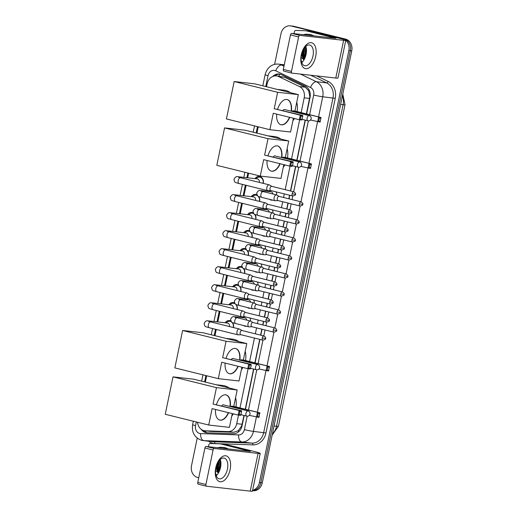 <?xml version="1.0" encoding="UTF-8"?>
<svg xmlns="http://www.w3.org/2000/svg" width="517" height="517" viewBox="0 0 517 517"><rect width="100%" height="100%" fill="white"/><g stroke="black" fill="none" stroke-linecap="round" stroke-linejoin="round"><path stroke-width="0.78" d="M249.989 318.142A4.989 4.188 -83.6 0 0 249.898 317.987A5.325 4.466 96.4 0 1 250.603 321.128A2.992 1.622 103.9 0 0 250.357 321.025A2.992 1.622 103.9 0 0 250.241 321.005A2.992 1.622 103.9 0 0 248.018 323.745A2.992 1.622 103.9 0 0 248.916 326.834A2.992 1.622 103.9 0 0 249.032 326.86A2.992 1.622 103.9 0 0 249.181 326.86A2.992 1.622 103.9 0 0 249.33 326.841M246.628 326.272A5.325 4.466 96.4 0 1 245.543 326.305A5.325 4.466 96.4 0 1 245.058 326.221A5.325 4.466 96.4 0 1 243.617 325.523M253.647 299.976A5.325 4.466 96.4 0 1 254.338 303.104A2.992 1.622 103.9 0 0 254.086 303.001A2.992 1.622 103.9 0 0 253.976 302.981A2.992 1.622 103.9 0 0 251.747 305.728A2.992 1.622 103.9 0 0 252.651 308.817A2.992 1.622 103.9 0 0 252.761 308.836A2.992 1.622 103.9 0 0 252.91 308.843A2.992 1.622 103.9 0 0 253.059 308.823M250.364 308.248A5.325 4.466 96.4 0 1 249.272 308.287A5.325 4.466 96.4 0 1 248.787 308.203A5.325 4.466 96.4 0 1 247.352 307.505M257.453 282.101A4.989 4.188 -83.6 0 0 257.363 281.952A5.325 4.466 96.4 0 1 258.067 285.087A2.992 1.622 103.9 0 0 257.821 284.983A2.992 1.622 103.9 0 0 257.705 284.964A2.992 1.622 103.9 0 0 255.482 287.71A2.992 1.622 103.9 0 0 256.38 290.8A2.992 1.622 103.9 0 0 256.497 290.819A2.992 1.622 103.9 0 0 256.645 290.825A2.992 1.622 103.9 0 0 256.794 290.806M254.093 290.231A5.325 4.466 96.4 0 1 253.007 290.27A5.325 4.466 96.4 0 1 252.522 290.179A5.325 4.466 96.4 0 1 251.081 289.488M261.111 263.935A5.325 4.466 96.4 0 1 261.796 267.069A2.992 1.622 103.9 0 0 261.55 266.966A2.992 1.622 103.9 0 0 261.44 266.946A2.992 1.622 103.9 0 0 259.211 269.687A2.992 1.622 103.9 0 0 260.109 272.776A2.992 1.622 103.9 0 0 260.225 272.802A2.992 1.622 103.9 0 0 260.374 272.802A2.992 1.622 103.9 0 0 260.523 272.782M257.821 272.213A5.325 4.466 96.4 0 1 256.736 272.246A5.325 4.466 96.4 0 1 256.251 272.162A5.325 4.466 96.4 0 1 254.816 271.464M264.84 245.918A5.325 4.466 96.4 0 1 265.531 249.045M261.557 254.19A5.325 4.466 96.4 0 1 260.465 254.228A5.325 4.466 96.4 0 1 259.986 254.144A5.325 4.466 96.4 0 1 258.545 253.446M268.575 227.894A5.325 4.466 96.4 0 1 269.26 231.028A2.992 1.622 103.9 0 0 269.014 230.925A2.992 1.622 103.9 0 0 268.898 230.905A2.992 1.622 103.9 0 0 266.675 233.652A2.992 1.622 103.9 0 0 267.573 236.741A2.992 1.622 103.9 0 0 267.69 236.76A2.992 1.622 103.9 0 0 267.838 236.767A2.992 1.622 103.9 0 0 267.987 236.747M265.286 236.172A5.325 4.466 96.4 0 1 264.2 236.211A5.325 4.466 96.4 0 1 263.715 236.12A5.325 4.466 96.4 0 1 262.274 235.429M272.381 210.025A4.989 4.188 -83.6 0 0 272.291 209.87A5.325 4.466 96.4 0 1 272.995 213.01M269.021 218.155A5.325 4.466 96.4 0 1 267.929 218.187A5.325 4.466 96.4 0 1 267.444 218.103A5.325 4.466 96.4 0 1 266.009 217.405M276.033 191.859A5.325 4.466 96.4 0 1 276.724 194.987A2.992 1.622 103.9 0 0 276.479 194.883A2.992 1.622 103.9 0 0 276.362 194.864A2.992 1.622 103.9 0 0 274.139 197.61A2.992 1.622 103.9 0 0 275.038 200.699A2.992 1.622 103.9 0 0 275.154 200.719A2.992 1.622 103.9 0 0 275.303 200.725A2.992 1.622 103.9 0 0 275.451 200.706M272.75 200.131A5.325 4.466 96.4 0 1 271.664 200.169A5.325 4.466 96.4 0 1 271.179 200.085A5.325 4.466 96.4 0 1 269.738 199.388M225.173 322.782A5.661 4.75 96.4 0 1 229.477 320.579A5.661 4.75 96.4 0 1 229.987 320.669A5.661 4.75 96.4 0 1 230.795 320.96M232.676 322.673A5.661 4.75 96.4 0 1 233.425 327.539M228.902 304.759A5.661 4.75 96.4 0 1 233.206 302.561A5.661 4.75 96.4 0 1 233.723 302.652A5.661 4.75 96.4 0 1 234.524 302.943M236.405 304.655A5.661 4.75 96.4 0 1 237.154 309.521M232.637 286.741A5.661 4.75 96.4 0 1 236.941 284.537A5.661 4.75 96.4 0 1 237.452 284.628A5.661 4.75 96.4 0 1 238.259 284.925M240.14 286.631A5.661 4.75 96.4 0 1 240.89 291.498M236.366 268.724A5.661 4.75 96.4 0 1 240.67 266.52A5.661 4.75 96.4 0 1 241.187 266.61A5.661 4.75 96.4 0 1 241.988 266.901M243.869 268.614A5.661 4.75 96.4 0 1 244.619 273.48M240.095 250.7A5.661 4.75 96.4 0 1 244.405 248.496A5.661 4.75 96.4 0 1 244.916 248.593A5.661 4.75 96.4 0 1 245.717 248.884M247.598 250.59A5.661 4.75 96.4 0 1 248.347 255.463M243.83 232.682A5.661 4.75 96.4 0 1 248.134 230.479A5.661 4.75 96.4 0 1 248.651 230.569A5.661 4.75 96.4 0 1 249.452 230.866M251.333 232.572A5.661 4.75 96.4 0 1 252.083 237.439M247.559 214.665A5.661 4.75 96.4 0 1 251.863 212.461A5.661 4.75 96.4 0 1 252.38 212.552A5.661 4.75 96.4 0 1 253.181 212.842M255.062 214.555A5.661 4.75 96.4 0 1 255.812 219.421M251.294 196.641A5.661 4.75 96.4 0 1 255.598 194.437A5.661 4.75 96.4 0 1 256.109 194.534A5.661 4.75 96.4 0 1 256.917 194.825M258.797 196.531A5.661 4.75 96.4 0 1 259.547 201.404M255.023 178.623A5.661 4.75 96.4 0 1 259.327 176.42A5.661 4.75 96.4 0 1 259.844 176.51A5.661 4.75 96.4 0 1 263.276 183.38M306.419 113.889L309.838 96.789L308.733 90.837L305.314 87.205L284.537 77.233L276.395 75.915A9.985 8.375 -83.6 0 0 267.134 83.819L266.526 86.74M301.146 112.583L304.203 97.823A9.985 8.375 -83.6 0 0 299.459 86.546L278.689 76.574A9.985 8.375 -83.6 0 0 277.299 76.077A9.985 8.375 -83.6 0 0 276.395 75.915M197.552 422.273A9.985 8.375 -83.6 0 0 204.79 430.764L211.182 431.462L233.858 432.257L238.356 430.661L241.691 425.846L243.966 415.448M245.258 409.231L253.576 369.067M254.862 362.844L259.721 339.365M260.6 335.126L261.835 329.18M262.714 324.941L263.457 321.348M264.336 317.108L265.564 311.163M266.442 306.924L267.186 303.33M268.065 299.091L269.299 293.139M270.178 288.9L270.921 285.306M271.8 281.067L273.028 275.122M273.907 270.882L274.65 267.289M275.529 263.05L276.763 257.104M277.635 252.865L278.385 249.272M279.258 245.032L280.492 239.08M281.371 234.841L282.114 231.248M282.993 227.008L284.221 221.063M285.1 216.823L285.843 213.23M286.722 208.991L287.956 203.039M288.835 198.806L289.578 195.213M290.457 190.973L295.524 166.487M296.816 160.27L305.133 120.106M204.79 430.764A9.985 8.375 -83.6 0 0 205.327 430.81L228.003 431.598A9.985 8.375 -83.6 0 0 236.728 423.656L238.499 415.106M239.985 407.926L248.102 368.718M249.588 361.538L254.454 338.06M255.333 333.82L256.561 327.875M257.44 323.636L258.183 320.042M259.062 315.803L260.297 309.857M261.175 305.618L261.919 302.025M262.798 297.786L264.025 291.834M264.904 287.594L265.648 284.001M266.526 279.762L267.761 273.816M268.633 269.577L269.383 265.984M270.255 261.744L271.49 255.799M272.369 251.559L273.112 247.966M273.991 243.727L275.218 237.775M276.097 233.535L276.841 229.942M277.719 225.703L278.954 219.757M279.833 215.518L280.576 211.925M281.455 207.685L282.683 201.74M283.562 197.5L284.305 193.907M285.184 189.668L290.056 166.144M291.543 158.965L299.66 119.763M258.229 126.814L256.923 133.127M248.625 173.195L247.669 177.796M246.118 185.306L243.94 195.814M242.383 203.323L240.211 213.838M238.654 221.341L236.476 231.855M234.925 239.365L232.747 249.873M231.189 257.382L229.012 267.896M227.461 275.399L225.283 285.914M223.725 293.423L221.547 303.931M219.996 311.441L217.819 321.955M216.261 329.458L214.969 335.701M206.671 375.769L205.365 382.082M268.924 191.49A5.325 4.466 96.4 0 1 269.745 190.599M265.189 209.508A5.325 4.466 96.4 0 1 266.009 208.622M261.46 227.532A5.325 4.466 96.4 0 1 262.281 226.64M257.724 245.549A5.325 4.466 96.4 0 1 258.552 244.657M253.996 263.567A5.325 4.466 96.4 0 1 254.816 262.681M250.267 281.591A5.325 4.466 96.4 0 1 251.088 280.699M246.531 299.608A5.325 4.466 96.4 0 1 247.352 298.716M242.803 317.625A5.325 4.466 96.4 0 1 243.623 316.74M345.77 40.371A9.985 8.375 96.4 0 1 348.859 50.569L259.405 482.516L260.846 482.678A9.985 8.375 96.4 0 1 252.529 490.627A9.985 8.375 96.4 0 0 260.846 482.678L350.3 50.731L260.846 482.678L262.287 482.839A9.985 8.375 96.4 0 1 253.026 490.743L252.516 490.685M274.617 64.399L280.964 33.754A9.985 8.375 96.4 0 1 290.224 25.85A9.985 8.375 96.4 0 1 291.136 26.012L344.173 38.956A9.985 8.375 96.4 0 1 350.3 50.731A9.985 8.375 96.4 0 0 344.173 38.956L292.577 26.173L345.614 39.118A9.985 8.375 96.4 0 1 351.741 50.892L262.287 482.839M290.224 25.85L291.666 26.012A9.985 8.375 96.4 0 1 292.577 26.173A9.985 8.375 96.4 0 0 291.666 26.012L293.107 26.173A9.985 8.375 96.4 0 1 294.018 26.335L345.614 39.118M306.633 113.94L310.058 97.403A9.985 8.375 -83.6 0 0 305.314 86.126L281.422 74.661A9.985 8.375 -83.6 0 0 280.04 74.164A9.985 8.375 -83.6 0 0 279.135 74.002A9.985 8.375 -83.6 0 0 272.672 76.49M274.941 75.902A9.985 8.375 96.4 0 1 279.852 74.118M218.42 472.997A13.313 11.161 96.4 0 1 217.657 471.633A13.313 11.161 96.4 0 0 218.42 472.997M217.334 470.929A13.313 11.161 96.4 0 1 216.474 468.008A13.313 11.161 96.4 0 0 217.334 470.929M303.964 59.914A13.313 11.161 96.4 0 1 303.201 58.55A13.313 11.161 96.4 0 0 303.964 59.914L301.107 57.219M302.884 57.839A13.313 11.161 96.4 0 1 302.025 54.918A13.313 11.161 96.4 0 0 302.884 57.839M342.732 38.788A9.985 8.375 96.4 0 1 345.33 40.016M198.754 477.753L197.636 477.482A9.985 8.375 96.4 0 1 191.51 465.701L197.216 438.151M259.405 482.516A9.985 8.375 96.4 0 1 252.606 490.265M219.079 471.762A13.313 11.161 96.4 0 1 218.872 471.317M218.129 469.126A13.313 11.161 96.4 0 1 217.948 462.353M304.623 58.673A13.313 11.161 96.4 0 1 304.423 58.227M303.673 56.043A13.313 11.161 96.4 0 1 303.498 49.264M201.281 429.368A9.985 8.375 -83.6 0 0 206.716 432.761A9.985 8.375 -83.6 0 0 207.259 432.807L233.335 433.718A9.985 8.375 -83.6 0 0 242.059 425.775L244.186 415.5M245.472 409.283L253.789 369.119M255.075 362.902L259.941 339.417M260.82 335.184L262.048 329.232M262.927 324.993L263.67 321.4M264.549 317.16L265.783 311.215M266.656 306.975L267.405 303.382M268.278 299.143L269.512 293.191M270.391 288.951L271.134 285.358M272.013 281.125L273.247 275.173M274.12 270.934L274.863 267.341M275.742 263.101L276.976 257.156M277.855 252.916L278.598 249.323M279.477 245.084L280.705 239.132M281.584 234.892L282.327 231.299M283.206 227.06L284.44 221.114M285.319 216.875L286.063 213.282M286.941 209.042L288.169 203.097M289.048 198.858L289.791 195.264M290.67 191.025L295.743 166.545M297.029 160.328L305.347 120.164M207.453 432.813A9.985 8.375 96.4 0 1 203.491 430.493M301.269 54.873A13.313 7.206 -76.1 0 1 311.169 42.672A13.313 7.206 -76.1 0 1 315.68 56.489A13.313 7.206 -76.1 0 1 305.78 68.69A13.313 7.206 -76.1 0 1 301.269 54.873M312.979 56.017A10.65 5.765 103.9 0 0 309.78 45.037A10.65 5.765 103.9 0 0 301.456 54.724A10.65 5.765 103.9 0 0 304.662 65.704A10.65 5.765 103.9 0 0 312.979 56.017M305.786 46.375A10.65 5.765 -76.1 0 1 306.09 54.311A10.65 5.765 -76.1 0 1 301.754 62.66M294.018 33.65L294.412 31.744A1.661 1.396 -83.6 0 1 295.866 30.419L305.909 30.768A1.661 1.396 -83.6 0 1 306.148 30.807L336.005 38.31L291.698 33.392L299.847 35.408A1.661 0.898 103.9 0 0 298.606 36.933L290.457 34.917A1.661 0.898 -76.1 0 1 291.698 33.392M306.09 30.794L311.312 31.375A1.661 1.396 96.4 0 1 311.551 31.414L339.953 38.445A13.313 0.795 -168.3 0 1 345.783 40.332A13.313 0.795 -168.3 0 1 343.611 40.326L299.847 35.408M345.783 40.332L337.969 78.067A13.313 0.795 -168.3 0 1 335.798 78.054L292.034 73.136A1.661 0.898 103.9 0 1 291.969 73.13A1.661 0.898 103.9 0 1 291.465 71.411L298.606 36.933M291.905 73.11L283.885 71.12A1.661 0.898 -76.1 0 1 283.82 71.107A1.661 0.898 -76.1 0 1 283.322 69.394L290.457 34.917M303.35 54.369A14.974 12.557 96.4 0 1 303.272 51.635M303.317 50.97A14.974 12.557 96.4 0 1 303.569 49.141M303.317 34.697A16.641 13.953 96.4 0 1 307.97 34.29A16.641 13.953 96.4 0 1 309.483 34.561A16.641 13.953 96.4 0 1 312.423 35.718M307.97 34.29L309.412 34.452A16.641 13.953 96.4 0 1 310.924 34.723A16.641 13.953 96.4 0 1 313.864 35.88M301.967 52.773L304.823 58.247M301.682 53.755L304.733 58.447M304.978 47.183L303.918 53.942L305.295 57.09M303.796 48.772L303.466 53.891L305.166 57.439M306.303 48.352L305.941 54.976M306.167 47.642L305.269 54.091L305.76 55.662M302.587 61.827A11.645 9.765 96.4 0 1 301.333 61.18M305.935 46.789L304.823 54.77L305.437 56.689M302.891 50.42L303.027 54.569L304.345 57.846M301.392 55.041L304.177 59.545M306.025 47.079L305.049 54.796L305.534 56.405M303.246 49.716L303.246 54.595L304.817 58.24M301.489 54.569L304.242 59.429M277.319 89.415L284.079 90.171A18.302 15.348 96.4 0 1 285.739 90.469A18.302 15.348 96.4 0 1 290.412 92.659M296.739 102.295A18.302 15.348 96.4 0 1 297.068 111.575M294.483 118.522A18.302 15.348 96.4 0 1 292.919 120.765M289.753 117.353A12.977 7.025 -76.1 0 1 280.983 124.752A12.977 7.025 -76.1 0 1 276.679 114.115M273.273 113.268L299.349 119.724L300.287 115.175L274.217 108.719L277.623 92.291L234.169 81.531L226.42 118.936L269.874 129.696L273.273 113.268M300.383 119.253L302.077 119.44L301.76 119.996L299.349 119.724L300.383 119.253L301.056 116.002L300.287 115.175L302.703 115.446L274.217 108.719M277.623 109.236A12.977 7.025 -76.1 0 1 287.219 99.561A12.977 7.025 -76.1 0 1 291.414 111.226M269.874 129.696L290.586 132.022L293.436 118.264M277.623 92.291L298.328 94.617L294.929 111.045L292.519 110.774L292.37 111.465M298.328 94.617L254.881 83.857L234.169 81.531M301.056 116.002L302.749 116.189L302.703 115.446M302.077 119.44L302.749 116.189M294.929 111.045L320.999 117.501L320.055 122.057L310.504 120.015M292.519 110.774L320.999 117.501M320.378 121.495L318.685 121.308L317.645 121.786L318.588 117.23L319.357 118.057L318.685 121.308M321.051 118.244L319.357 118.057M308.003 120.81A2.663 1.441 -76.1 0 1 307.906 120.797A2.663 1.441 -76.1 0 1 307.104 118.05A2.663 1.441 -76.1 0 1 309.082 115.608A2.663 1.441 -76.1 0 1 309.185 115.627L284.473 109.507A2.663 1.441 103.9 0 0 284.369 109.488A2.663 1.441 103.9 0 0 282.909 110.541M289.481 117.288A12.977 7.025 -76.1 0 1 281.203 124.778A12.977 7.025 -76.1 0 1 280.847 124.72M287.084 99.529A12.977 7.025 -76.1 0 1 291.142 111.161M267.709 135.797L274.475 136.559A18.302 15.348 96.4 0 1 276.136 136.856A18.302 15.348 96.4 0 1 280.809 139.041M287.135 148.676A18.302 15.348 96.4 0 1 287.465 157.956M284.873 164.904A18.302 15.348 96.4 0 1 283.31 167.146M280.149 163.734A12.977 7.025 -76.1 0 1 271.38 171.14A12.977 7.025 -76.1 0 1 267.069 160.496M263.67 159.656L289.74 166.112L290.683 161.556L264.614 155.1L268.013 138.672L224.559 127.912L216.817 165.317L260.271 176.077L263.67 159.656M290.78 165.634L292.473 165.828L292.157 166.384L289.74 166.112L290.78 165.634L291.452 162.383L290.683 161.556L293.1 161.827L264.614 155.1M268.019 155.617A12.977 7.025 -76.1 0 1 277.616 145.943A12.977 7.025 -76.1 0 1 281.81 157.607M260.271 176.077L280.977 178.404L283.827 164.645M268.013 138.672L288.725 140.999L285.326 157.427L282.909 157.155L282.767 157.847M288.725 140.999L245.271 130.239L224.559 127.912M291.452 162.383L293.145 162.571L293.1 161.827M292.473 165.828L293.145 162.571M285.326 157.427L311.396 163.883L310.452 168.439L300.894 166.396M282.909 157.155L311.396 163.883M310.769 167.883L309.076 167.689L308.042 168.167L308.985 163.611L309.754 164.438L309.076 167.689M311.447 164.626L309.754 164.438M298.399 167.198A2.663 1.441 -76.1 0 1 298.296 167.178A2.663 1.441 -76.1 0 1 297.501 164.432A2.663 1.441 -76.1 0 1 299.479 161.989A2.663 1.441 -76.1 0 1 299.582 162.008L274.863 155.888A2.663 1.441 103.9 0 0 274.766 155.869A2.663 1.441 103.9 0 0 273.306 156.929M279.878 163.669A12.977 7.025 -76.1 0 1 271.599 171.159A12.977 7.025 -76.1 0 1 271.244 171.101M277.48 145.91A12.977 7.025 -76.1 0 1 281.539 157.543M225.761 338.37L232.521 339.133A18.302 15.348 96.4 0 1 234.182 339.43A18.302 15.348 96.4 0 1 238.854 341.614M245.187 351.25A18.302 15.348 96.4 0 1 245.51 360.53M242.925 367.477A18.302 15.348 96.4 0 1 241.361 369.72M238.201 366.307A12.977 7.025 -76.1 0 1 229.425 373.713A12.977 7.025 -76.1 0 1 225.121 363.07M221.715 362.23L247.792 368.686L248.735 364.13L222.659 357.674L226.065 341.246L182.611 330.486L174.862 367.891L218.316 378.651L221.715 362.23M248.826 368.207L250.519 368.401L250.202 368.957L247.792 368.686L248.826 368.207L249.504 364.957L248.735 364.13L251.146 364.401L222.659 357.674M226.065 358.191A12.977 7.025 -76.1 0 1 235.668 348.516A12.977 7.025 -76.1 0 1 239.862 360.181M218.316 378.651L239.028 380.984L241.878 367.219M226.065 341.246L246.777 343.572L243.371 360L240.961 359.729L240.819 360.42M246.777 343.572L203.323 332.812L182.611 330.486M249.504 364.957L251.197 365.144L251.146 364.401M250.519 368.401L251.197 365.144M243.371 360L269.447 366.456L268.504 371.012L258.946 368.97M240.961 359.729L269.447 366.456M268.821 370.456L267.127 370.262L266.087 370.741L267.03 366.185L267.8 367.012L267.127 370.262M269.493 367.199L267.8 367.012M256.451 369.771A2.663 1.441 -76.1 0 1 256.348 369.752A2.663 1.441 -76.1 0 1 255.547 367.005A2.663 1.441 -76.1 0 1 257.524 364.563A2.663 1.441 -76.1 0 1 257.628 364.582L232.915 358.462A2.663 1.441 103.9 0 0 232.812 358.443A2.663 1.441 103.9 0 0 231.357 359.502M237.93 366.243A12.977 7.025 -76.1 0 1 229.645 373.733A12.977 7.025 -76.1 0 1 229.29 373.675M235.526 348.484A12.977 7.025 -76.1 0 1 239.591 360.116M216.151 384.751L222.917 385.514A18.302 15.348 96.4 0 1 224.578 385.811A18.302 15.348 96.4 0 1 229.251 387.996M235.578 397.631A18.302 15.348 96.4 0 1 235.907 406.911M233.316 413.865A18.302 15.348 96.4 0 1 231.752 416.107M228.592 412.695A12.977 7.025 -76.1 0 1 219.822 420.095A12.977 7.025 -76.1 0 1 215.518 409.451M212.112 408.611L238.182 415.067L239.125 410.511L213.056 404.055L216.455 387.634L173.008 376.867L165.259 414.279L208.713 425.039L212.112 408.611M239.222 414.589L240.916 414.783L240.599 415.338L238.182 415.067L239.222 414.589L239.894 411.338L239.125 410.511L241.542 410.782L213.056 404.055M216.461 404.572A12.977 7.025 -76.1 0 1 226.058 394.898A12.977 7.025 -76.1 0 1 230.252 406.569M208.713 425.039L229.425 427.365L232.275 413.6M216.455 387.634L237.167 389.96L233.768 406.381L231.351 406.11L231.209 406.801M237.167 389.96L193.713 379.2L173.008 376.867M239.894 411.338L241.588 411.532L241.542 410.782M240.916 414.783L241.588 411.532M233.768 406.381L259.838 412.837L258.894 417.393L249.343 415.351M231.351 406.11L259.838 412.837M259.211 416.838L257.524 416.65L256.484 417.122L257.427 412.572L258.196 413.393L257.524 416.65M259.889 413.587L258.196 413.393M246.842 416.153A2.663 1.441 -76.1 0 1 246.745 416.133A2.663 1.441 -76.1 0 1 245.943 413.387A2.663 1.441 -76.1 0 1 247.921 410.95A2.663 1.441 -76.1 0 1 248.024 410.963L223.312 404.843A2.663 1.441 103.9 0 0 223.208 404.83A2.663 1.441 103.9 0 0 221.748 405.884M228.32 412.624A12.977 7.025 -76.1 0 1 220.042 420.114A12.977 7.025 -76.1 0 1 219.686 420.056M225.923 394.872A12.977 7.025 -76.1 0 1 229.981 406.498M263.075 183.335A4.989 4.188 -83.6 0 0 260.07 177.208A4.989 4.188 -83.6 0 0 259.612 177.131A4.989 4.188 -83.6 0 0 256.212 178.565L256.057 178.74M259.347 182.411A2.992 2.514 -83.6 0 0 257.505 178.921A2.992 2.514 -83.6 0 0 257.227 178.869L238.356 176.749A2.992 2.514 -83.6 0 1 238.628 176.801A2.992 2.514 -83.6 0 1 239.836 177.57M271.8 186.353L269.441 184.95A2.992 1.622 103.9 0 0 269.195 184.847A2.992 1.622 103.9 0 0 269.079 184.827A2.992 1.622 103.9 0 0 266.856 187.574A2.992 1.622 103.9 0 0 267.754 190.663A2.992 1.622 103.9 0 0 267.871 190.683A2.992 1.622 103.9 0 0 268.019 190.689A2.992 1.622 103.9 0 0 268.168 190.67M271.884 186.404A2.165 1.17 103.9 0 0 271.709 186.327A2.165 1.17 103.9 0 0 271.632 186.314A2.165 1.17 103.9 0 0 270.023 188.298A2.165 1.17 103.9 0 0 270.669 190.527A2.165 1.17 103.9 0 0 270.753 190.54A4.989 4.188 -83.6 0 0 269.771 191.393L269.615 191.568M259.347 201.352A4.989 4.188 -83.6 0 0 256.335 195.232A4.989 4.188 -83.6 0 0 255.883 195.148A4.989 4.188 -83.6 0 0 252.477 196.583L252.328 196.757M255.618 200.428A2.992 2.514 -83.6 0 0 253.769 196.938A2.992 2.514 -83.6 0 0 253.498 196.893L234.621 194.767A2.992 2.514 -83.6 0 1 234.892 194.819A2.992 2.514 -83.6 0 1 236.107 195.594M268.071 204.37L265.706 202.968A2.992 1.622 103.9 0 0 265.46 202.871A2.992 1.622 103.9 0 0 265.35 202.845A2.992 1.622 103.9 0 0 263.121 205.592A2.992 1.622 103.9 0 0 264.025 208.681A2.992 1.622 103.9 0 0 264.135 208.7A2.992 1.622 103.9 0 0 264.284 208.706A2.992 1.622 103.9 0 0 264.439 208.687M268.155 204.422A2.165 1.17 103.9 0 0 267.98 204.351A2.165 1.17 103.9 0 0 267.896 204.331A2.165 1.17 103.9 0 0 266.287 206.315A2.165 1.17 103.9 0 0 266.94 208.545A2.165 1.17 103.9 0 0 267.024 208.564L264.284 208.706M255.611 219.37A4.989 4.188 -83.6 0 0 252.606 213.25A4.989 4.188 -83.6 0 0 252.154 213.166A4.989 4.188 -83.6 0 0 248.748 214.607L248.593 214.781M251.882 218.452A2.992 2.514 -83.6 0 0 250.041 214.956A2.992 2.514 -83.6 0 0 249.769 214.91L230.892 212.791A2.992 2.514 -83.6 0 1 231.164 212.836A2.992 2.514 -83.6 0 1 232.372 213.611M264.342 222.388L261.977 220.985A2.992 1.622 103.9 0 0 261.731 220.888A2.992 1.622 103.9 0 0 261.615 220.869A2.992 1.622 103.9 0 0 259.392 223.615A2.992 1.622 103.9 0 0 260.29 226.704A2.992 1.622 103.9 0 0 260.406 226.724A2.992 1.622 103.9 0 0 260.555 226.724A2.992 1.622 103.9 0 0 260.704 226.704M264.426 222.439A2.165 1.17 103.9 0 0 264.245 222.368A2.165 1.17 103.9 0 0 264.168 222.355A2.165 1.17 103.9 0 0 262.558 224.333A2.165 1.17 103.9 0 0 263.205 226.569A2.165 1.17 103.9 0 0 263.289 226.582A4.989 4.188 -83.6 0 0 262.306 227.435L262.151 227.609M251.882 237.393A4.989 4.188 -83.6 0 0 248.871 231.267A4.989 4.188 -83.6 0 0 248.418 231.189A4.989 4.188 -83.6 0 0 245.013 232.624L244.864 232.799M248.154 236.469A2.992 2.514 -83.6 0 0 246.305 232.98A2.992 2.514 -83.6 0 0 246.034 232.928L227.163 230.808A2.992 2.514 -83.6 0 1 227.435 230.86A2.992 2.514 -83.6 0 1 228.643 231.629M260.607 240.411L258.242 239.009A2.992 1.622 103.9 0 0 258.002 238.906A2.992 1.622 103.9 0 0 257.886 238.886A2.992 1.622 103.9 0 0 255.657 241.633A2.992 1.622 103.9 0 0 256.561 244.722A2.992 1.622 103.9 0 0 256.671 244.741A2.992 1.622 103.9 0 0 256.82 244.748A2.992 1.622 103.9 0 0 256.975 244.728M260.691 240.463A2.165 1.17 103.9 0 0 260.516 240.386A2.165 1.17 103.9 0 0 260.432 240.373A2.165 1.17 103.9 0 0 258.823 242.357A2.165 1.17 103.9 0 0 259.476 244.586A2.165 1.17 103.9 0 0 259.56 244.599L256.82 244.748M248.147 255.411A4.989 4.188 -83.6 0 0 245.142 249.291A4.989 4.188 -83.6 0 0 244.69 249.207A4.989 4.188 -83.6 0 0 241.284 250.642L241.129 250.816M244.425 254.487A2.992 2.514 -83.6 0 0 242.576 250.997A2.992 2.514 -83.6 0 0 242.305 250.952L223.428 248.826A2.992 2.514 -83.6 0 1 223.699 248.877A2.992 2.514 -83.6 0 1 224.908 249.653M256.878 258.429L254.513 257.027A2.992 1.622 103.9 0 0 254.267 256.93A2.992 1.622 103.9 0 0 254.157 256.904A2.992 1.622 103.9 0 0 251.928 259.65A2.992 1.622 103.9 0 0 252.826 262.739A2.992 1.622 103.9 0 0 252.942 262.759A2.992 1.622 103.9 0 0 253.091 262.765A2.992 1.622 103.9 0 0 253.24 262.746M256.962 258.481A2.165 1.17 103.9 0 0 256.781 258.41A2.165 1.17 103.9 0 0 256.703 258.39A2.165 1.17 103.9 0 0 255.094 260.374A2.165 1.17 103.9 0 0 255.747 262.604A2.165 1.17 103.9 0 0 255.825 262.623A4.989 4.188 -83.6 0 0 254.842 263.476L254.687 263.644M244.418 273.428A4.989 4.188 -83.6 0 0 241.407 267.308A4.989 4.188 -83.6 0 0 240.954 267.224A4.989 4.188 -83.6 0 0 237.549 268.666L237.4 268.84M240.689 272.511A2.992 2.514 -83.6 0 0 238.841 269.014A2.992 2.514 -83.6 0 0 238.57 268.969L219.699 266.85A2.992 2.514 -83.6 0 1 219.971 266.895A2.992 2.514 -83.6 0 1 221.179 267.67M253.143 276.446L250.777 275.05A2.992 1.622 103.9 0 0 250.538 274.947A2.992 1.622 103.9 0 0 250.422 274.928A2.992 1.622 103.9 0 0 248.199 277.674A2.992 1.622 103.9 0 0 249.097 280.763A2.992 1.622 103.9 0 0 249.213 280.783A2.992 1.622 103.9 0 0 249.362 280.783A2.992 1.622 103.9 0 0 249.511 280.763M253.227 276.498A2.165 1.17 103.9 0 0 253.052 276.427A2.165 1.17 103.9 0 0 252.968 276.414A2.165 1.17 103.9 0 0 251.359 278.392A2.165 1.17 103.9 0 0 252.012 280.628A2.165 1.17 103.9 0 0 252.096 280.641L249.362 280.783M240.689 291.452A4.989 4.188 -83.6 0 0 237.678 285.326A4.989 4.188 -83.6 0 0 237.225 285.248A4.989 4.188 -83.6 0 0 233.82 286.683L233.665 286.857M236.96 290.528A2.992 2.514 -83.6 0 0 235.112 287.038A2.992 2.514 -83.6 0 0 234.841 286.987L215.964 284.867A2.992 2.514 -83.6 0 1 216.235 284.919A2.992 2.514 -83.6 0 1 217.45 285.688M249.414 294.47L247.048 293.068A2.992 1.622 103.9 0 0 246.803 292.965A2.992 1.622 103.9 0 0 246.693 292.945A2.992 1.622 103.9 0 0 244.463 295.692A2.992 1.622 103.9 0 0 245.368 298.781A2.992 1.622 103.9 0 0 245.478 298.8A2.992 1.622 103.9 0 0 245.627 298.807A2.992 1.622 103.9 0 0 245.775 298.787M249.498 294.522A2.165 1.17 103.9 0 0 249.323 294.444A2.165 1.17 103.9 0 0 249.239 294.432A2.165 1.17 103.9 0 0 247.63 296.415A2.165 1.17 103.9 0 0 248.283 298.645A2.165 1.17 103.9 0 0 248.36 298.658A4.989 4.188 -83.6 0 0 247.378 299.511L247.229 299.686M236.954 309.47A4.989 4.188 -83.6 0 0 233.942 303.35A4.989 4.188 -83.6 0 0 233.49 303.266A4.989 4.188 -83.6 0 0 230.091 304.7L229.936 304.875M233.225 308.546A2.992 2.514 -83.6 0 0 231.377 305.056A2.992 2.514 -83.6 0 0 231.105 305.011L212.235 302.884A2.992 2.514 -83.6 0 1 212.506 302.936A2.992 2.514 -83.6 0 1 213.715 303.712M245.678 312.488L243.32 311.085A2.992 1.622 103.9 0 0 243.074 310.988A2.992 1.622 103.9 0 0 242.958 310.963A2.992 1.622 103.9 0 0 240.735 313.709A2.992 1.622 103.9 0 0 241.633 316.798A2.992 1.622 103.9 0 0 241.749 316.818A2.992 1.622 103.9 0 0 241.898 316.824A2.992 1.622 103.9 0 0 242.046 316.805M245.762 312.539A2.165 1.17 103.9 0 0 245.588 312.468A2.165 1.17 103.9 0 0 245.504 312.449A2.165 1.17 103.9 0 0 243.901 314.433A2.165 1.17 103.9 0 0 244.547 316.663A2.165 1.17 103.9 0 0 244.631 316.682A4.989 4.188 -83.6 0 0 243.649 317.535L243.494 317.709M233.225 327.487A4.989 4.188 -83.6 0 0 230.214 321.367A4.989 4.188 -83.6 0 0 229.761 321.29A4.989 4.188 -83.6 0 0 226.356 322.724L226.2 322.899M229.496 326.57A2.992 2.514 -83.6 0 0 227.648 323.073A2.992 2.514 -83.6 0 0 227.377 323.028L208.5 320.908A2.992 2.514 -83.6 0 1 208.771 320.954A2.992 2.514 -83.6 0 1 209.986 321.729M241.95 330.505L239.584 329.109A2.992 1.622 103.9 0 0 239.339 329.006A2.992 1.622 103.9 0 0 239.229 328.986A2.992 1.622 103.9 0 0 236.999 331.733A2.992 1.622 103.9 0 0 237.904 334.822A2.992 1.622 103.9 0 0 238.014 334.842A2.992 1.622 103.9 0 0 238.163 334.842A2.992 1.622 103.9 0 0 238.318 334.822M242.034 330.557A2.165 1.17 103.9 0 0 241.859 330.486A2.165 1.17 103.9 0 0 241.775 330.473A2.165 1.17 103.9 0 0 240.166 332.45A2.165 1.17 103.9 0 0 240.819 334.686A2.165 1.17 103.9 0 0 240.903 334.699M272.931 194.004A2.992 2.514 -83.6 0 0 271.063 191.749A2.992 2.514 -83.6 0 0 270.792 191.704L261.066 190.605A2.992 2.514 -83.6 0 1 261.337 190.657A2.992 2.514 -83.6 0 1 262.546 191.432M279.167 196.441A2.165 1.17 103.9 0 0 278.993 196.363A2.165 1.17 103.9 0 0 278.915 196.35A2.165 1.17 103.9 0 0 277.306 198.334A2.165 1.17 103.9 0 0 277.952 200.564A2.165 1.17 103.9 0 0 278.036 200.583L275.303 200.725M267.011 208.571A4.989 4.188 -83.6 0 0 266.035 209.411L265.887 209.585M269.195 212.028A2.992 2.514 -83.6 0 0 267.328 209.766A2.992 2.514 -83.6 0 0 267.056 209.721L257.33 208.629A2.992 2.514 -83.6 0 1 257.602 208.674A2.992 2.514 -83.6 0 1 258.817 209.45M275.354 214.406L272.989 213.004A2.992 1.622 103.9 0 0 272.75 212.907A2.992 1.622 103.9 0 0 272.633 212.888A2.992 1.622 103.9 0 0 270.404 215.628A2.992 1.622 103.9 0 0 271.309 218.717A2.992 1.622 103.9 0 0 271.419 218.743A2.992 1.622 103.9 0 0 271.567 218.743A2.992 1.622 103.9 0 0 271.722 218.723M275.438 214.458A2.165 1.17 103.9 0 0 275.264 214.387A2.165 1.17 103.9 0 0 275.18 214.374A2.165 1.17 103.9 0 0 273.571 216.352A2.165 1.17 103.9 0 0 274.223 218.588A2.165 1.17 103.9 0 0 274.307 218.601L271.567 218.743M265.467 230.046A2.992 2.514 -83.6 0 0 263.599 227.79A2.992 2.514 -83.6 0 0 263.327 227.738L253.601 226.646A2.992 2.514 -83.6 0 1 253.873 226.698A2.992 2.514 -83.6 0 1 255.081 227.467M271.709 232.476A2.165 1.17 103.9 0 0 271.528 232.404A2.165 1.17 103.9 0 0 271.451 232.392A2.165 1.17 103.9 0 0 269.842 234.375A2.165 1.17 103.9 0 0 270.488 236.605A2.165 1.17 103.9 0 0 270.572 236.618L267.838 236.767M259.547 244.612A4.989 4.188 -83.6 0 0 258.578 245.452L258.422 245.627M261.738 248.063A2.992 2.514 -83.6 0 0 259.864 245.808A2.992 2.514 -83.6 0 0 259.592 245.762L249.866 244.664A2.992 2.514 -83.6 0 1 250.144 244.715A2.992 2.514 -83.6 0 1 251.352 245.491M267.89 250.448L265.525 249.045A2.992 1.622 103.9 0 0 265.286 248.942A2.992 1.622 103.9 0 0 265.169 248.923A2.992 1.622 103.9 0 0 262.94 251.669A2.992 1.622 103.9 0 0 263.844 254.758A2.992 1.622 103.9 0 0 263.954 254.778A2.992 1.622 103.9 0 0 264.103 254.784A2.992 1.622 103.9 0 0 264.258 254.765M267.974 250.499A2.165 1.17 103.9 0 0 267.8 250.422A2.165 1.17 103.9 0 0 267.716 250.409A2.165 1.17 103.9 0 0 266.106 252.393A2.165 1.17 103.9 0 0 266.759 254.623A2.165 1.17 103.9 0 0 266.843 254.642L264.103 254.784M258.002 266.087A2.992 2.514 -83.6 0 0 256.135 263.825A2.992 2.514 -83.6 0 0 255.863 263.78L246.137 262.688A2.992 2.514 -83.6 0 1 246.409 262.733A2.992 2.514 -83.6 0 1 247.617 263.508M264.245 268.517A2.165 1.17 103.9 0 0 264.064 268.446A2.165 1.17 103.9 0 0 263.987 268.433A2.165 1.17 103.9 0 0 262.377 270.41A2.165 1.17 103.9 0 0 263.03 272.646A2.165 1.17 103.9 0 0 263.108 272.659L260.374 272.802M252.083 280.647A4.989 4.188 -83.6 0 0 251.113 281.494L250.958 281.668M254.274 284.104A2.992 2.514 -83.6 0 0 252.406 281.849A2.992 2.514 -83.6 0 0 252.134 281.797L242.408 280.705A2.992 2.514 -83.6 0 1 242.68 280.757A2.992 2.514 -83.6 0 1 243.888 281.526M260.51 286.534A2.165 1.17 103.9 0 0 260.335 286.463A2.165 1.17 103.9 0 0 260.251 286.45A2.165 1.17 103.9 0 0 258.642 288.434A2.165 1.17 103.9 0 0 259.295 290.664A2.165 1.17 103.9 0 0 259.379 290.677L256.645 290.825M250.538 302.128A2.992 2.514 -83.6 0 0 248.671 299.866A2.992 2.514 -83.6 0 0 248.399 299.821L238.673 298.723A2.992 2.514 -83.6 0 1 238.944 298.774A2.992 2.514 -83.6 0 1 240.159 299.55M256.781 304.558A2.165 1.17 103.9 0 0 256.606 304.487A2.165 1.17 103.9 0 0 256.522 304.468A2.165 1.17 103.9 0 0 254.913 306.452A2.165 1.17 103.9 0 0 255.566 308.681A2.165 1.17 103.9 0 0 255.644 308.701L252.91 308.843M246.809 320.146A2.992 2.514 -83.6 0 0 244.942 317.884A2.992 2.514 -83.6 0 0 244.67 317.839L234.944 316.747A2.992 2.514 -83.6 0 1 235.216 316.792A2.992 2.514 -83.6 0 1 236.424 317.567M253.046 322.576A2.165 1.17 103.9 0 0 252.871 322.505A2.165 1.17 103.9 0 0 252.787 322.492A2.165 1.17 103.9 0 0 251.184 324.469A2.165 1.17 103.9 0 0 251.831 326.705A2.165 1.17 103.9 0 0 251.915 326.718M215.725 467.956A13.313 7.206 -76.1 0 1 225.619 455.755A13.313 7.206 -76.1 0 1 230.13 469.578A13.313 7.206 -76.1 0 1 220.236 481.779A13.313 7.206 -76.1 0 1 215.725 467.956M227.435 469.106A10.65 5.765 103.9 0 0 224.229 458.12A10.65 5.765 103.9 0 0 215.912 467.807A10.65 5.765 103.9 0 0 219.111 478.794A10.65 5.765 103.9 0 0 227.435 469.106M220.242 459.458A10.65 5.765 -76.1 0 1 220.546 467.394A10.65 5.765 -76.1 0 1 216.209 475.743M208.467 446.733L208.862 444.827A1.661 1.396 -83.6 0 1 210.316 443.508L220.365 443.857A1.661 1.396 -83.6 0 1 220.604 443.89L250.461 451.393L206.154 446.475L214.297 448.491A1.661 0.898 103.9 0 0 213.062 450.016L204.913 448A1.661 0.898 -76.1 0 1 206.154 446.475M220.539 443.877L225.767 444.465A1.661 1.396 96.4 0 1 226.007 444.497L254.403 451.528A13.313 0.795 -168.3 0 1 260.232 453.422A13.313 0.795 -168.3 0 1 258.061 453.409L214.297 448.491M260.232 453.422L252.419 491.15A13.313 0.795 -168.3 0 1 250.247 491.144L206.483 486.226A1.661 0.898 103.9 0 1 206.425 486.213A1.661 0.898 103.9 0 1 205.921 484.494L213.062 450.016M206.361 486.193L198.341 484.209A1.661 0.898 -76.1 0 1 198.276 484.196A1.661 0.898 -76.1 0 1 197.772 482.477L204.913 448M217.806 467.458A14.974 12.557 96.4 0 1 217.722 464.718M217.767 464.053A14.974 12.557 96.4 0 1 218.025 462.23M217.767 447.78A16.641 13.953 96.4 0 1 222.426 447.373A16.641 13.953 96.4 0 1 223.939 447.644A16.641 13.953 96.4 0 1 226.879 448.808M222.426 447.373L223.867 447.535A16.641 13.953 96.4 0 1 225.38 447.806A16.641 13.953 96.4 0 1 228.32 448.969M216.416 465.862L219.279 471.33L217.702 467.678L217.696 462.805M216.132 466.845L219.189 471.53M219.434 460.272L218.368 467.025L219.751 470.173M218.252 461.855L217.922 466.974L219.615 470.528M220.759 461.442L220.391 468.066M220.623 460.725L219.719 467.181L220.21 468.751M217.043 474.91A11.645 9.765 96.4 0 1 215.783 474.27M215.563 470.308L218.413 473.003M220.391 459.878L219.279 467.859L219.893 469.779M217.347 463.503L217.476 467.652L218.801 470.929M215.847 468.124L218.633 472.628M220.475 460.169L219.505 467.885L219.99 469.488M215.944 467.652L218.691 472.512M284.537 77.233L278.689 76.574M205.895 432.277A9.985 5.429 -88 0 1 205.617 430.861M308.733 90.837A9.985 5.222 -64.4 0 1 309.166 90.036M242.027 425.924A9.985 0.595 -168.3 0 1 241.691 425.846M278.715 76.173A9.985 5.222 -64.4 0 1 279.955 74.144M238.486 431.889A9.985 5.429 -88 0 1 238.356 430.661M305.314 87.205L299.459 86.546M309.618 98.43L304.203 97.823M242.143 424.263L236.728 423.656M233.858 432.257L228.003 431.598M211.182 431.462L205.327 430.81M278.437 426.26A11.645 0.698 -168.3 0 1 276.537 426.254L343.12 104.731A11.645 0.698 11.7 0 0 345.02 104.738L278.437 426.26L272.181 435.075M272.44 433.828A13.313 11.161 -83.6 0 0 276.537 426.254L274.068 425.976M340.651 104.453L343.12 104.731A13.313 11.161 -83.6 0 0 342.409 95.968M294.018 26.335L291.136 26.012M351.741 50.892L348.859 50.569M309.618 114.684L313.69 95.018A6.656 5.584 -83.6 0 0 310.53 87.502L275.729 70.803A6.656 5.584 -83.6 0 0 274.811 70.474A6.656 5.584 -83.6 0 0 268.032 75.631L265.77 86.552M268.032 75.631A6.656 0.401 11.7 0 1 265.118 74.687C267.295 66.37 273.571 63.507 278.547 64.153A13.313 11.161 96.4 0 1 279.755 64.373A13.313 11.161 96.4 0 1 281.603 65.039L284.163 65.323M196.305 421.962L195.549 425.62A6.656 5.584 -83.6 0 0 199.633 433.466A6.656 5.584 -83.6 0 0 200.596 433.601L238.583 434.926A6.656 5.584 -83.6 0 0 244.399 429.633L247.178 416.204M256.387 417.103L253.433 431.385A13.313 11.161 96.4 0 1 241.801 441.977L203.821 440.646A13.313 11.161 96.4 0 1 203.097 440.594L213.366 441.744A13.313 11.161 -83.6 0 0 214.083 441.802L252.07 443.127A13.313 11.161 -83.6 0 0 263.696 432.535L332.993 97.926A13.313 11.161 -83.6 0 0 326.666 82.888L310.73 75.236M316.572 75.896L328.14 81.447A14.974 12.557 96.4 0 1 335.249 98.359L265.958 432.975A14.974 12.557 96.4 0 1 252.871 444.891L214.891 443.56A1.661 0.905 92 0 0 214.083 441.802L203.821 440.646A6.656 3.619 -88 0 1 200.596 433.601M214.891 443.56A14.974 12.557 96.4 0 1 208.545 441.208M300.461 74.086L316.404 81.731L326.666 82.888A1.661 0.872 115.6 0 0 328.14 81.447M310.53 87.502A6.656 3.477 -64.4 0 1 316.404 81.731A13.313 11.161 96.4 0 1 322.724 96.769L335.249 98.359M275.729 70.803A6.656 3.477 -64.4 0 1 281.603 65.039L283.988 66.182M238.583 434.926A6.656 3.619 -88 0 0 241.801 441.977L252.07 443.127A1.661 0.905 92 0 1 252.871 444.891M244.399 429.633A6.656 0.401 11.7 0 0 253.433 431.385L265.958 432.975M313.69 95.018A6.656 0.401 11.7 0 0 322.724 96.769L318.556 116.894M317.554 121.76L308.953 163.275M307.945 168.141L300.972 201.811M300.099 206.05L297.243 219.828M296.364 224.068L293.507 237.846M292.635 242.085L289.779 255.87M288.9 260.109L286.05 273.887M285.171 278.127L282.314 291.905M281.435 296.144L278.585 309.929M277.707 314.168L274.85 327.946M273.971 332.185L267.005 365.855M265.997 370.715L257.395 412.236M257.472 126.626L256.161 132.934M247.863 173.008L246.893 177.706M245.355 185.118L243.158 195.73M241.626 203.136L239.429 213.747M237.891 221.153L235.694 231.771M234.162 239.177L231.965 249.789M230.427 257.195L228.23 267.806M226.698 275.212L224.501 285.83M222.969 293.236L220.765 303.847M219.234 311.253L217.037 321.865M215.505 329.271L214.212 335.514M205.915 375.581L204.603 381.895M248.457 410.02L256.787 369.823M258.067 363.638L262.927 340.16L240.819 334.686M263.806 335.921L265.034 329.975M265.912 325.736L266.656 322.143L244.547 316.663M267.535 317.903L268.769 311.951M269.648 307.712L270.391 304.119L248.283 298.645M271.27 299.879L272.498 293.934M273.377 289.694L274.12 286.101L252.012 280.628M274.999 281.862L276.233 275.916M277.112 271.677L277.855 268.084L255.747 262.604M278.734 263.844L279.962 257.893M280.841 253.653L281.584 250.06L259.476 244.586M282.463 245.821L283.697 239.875M284.57 235.636L285.319 232.043L263.205 226.569M286.192 227.803L287.426 221.858M288.305 217.618L289.048 214.025M289.927 209.786L291.161 203.834M292.034 199.594L292.784 196.001L270.669 190.527M293.656 191.762L298.736 167.25M300.015 161.065L308.339 120.862M203.097 440.594L201.636 440.335C194.605 437.718 191.607 432.496 192.634 424.67A6.656 0.401 11.7 0 0 195.549 425.62M335.798 78.054L343.611 40.326M283.322 69.394L291.465 71.411M334.473 38.193L334.544 37.838M311.551 31.414L306.148 30.807M304.539 58.848A13.313 11.161 96.4 0 1 304.164 58.027M303.918 57.413A13.313 11.161 96.4 0 1 303.582 56.366M303.098 53.755A13.313 11.161 96.4 0 1 303.227 49.748M295.414 194.34C295.944 193.83 295.414 192.983 293.818 191.801A2.165 1.17 103.9 0 0 292.124 193.772A2.165 1.17 103.9 0 0 292.777 196.001C295.097 195.348 295.983 194.799 295.414 194.34L292.124 193.772M238.356 177.131L240.573 177.758A2.992 1.622 103.9 0 0 238.227 180.485A2.992 1.622 103.9 0 0 238.195 180.666A2.992 1.622 103.9 0 0 239.132 183.574L267.754 190.663M288.396 211.789L291.685 212.358C292.215 211.847 291.685 211.001 290.089 209.824A2.165 1.17 103.9 0 0 288.396 211.789A2.165 1.17 103.9 0 0 289.048 214.019L266.94 208.545M234.621 195.155L236.838 195.781A2.992 1.622 103.9 0 0 234.498 198.502A2.992 1.622 103.9 0 0 234.466 198.69A2.992 1.622 103.9 0 0 235.397 201.591L264.025 208.681M287.95 230.382C288.486 229.865 287.95 229.018 286.353 227.842A2.165 1.17 103.9 0 0 284.667 229.813A2.165 1.17 103.9 0 0 285.313 232.043C287.639 231.39 288.518 230.834 287.95 230.382L284.667 229.813M230.892 213.172L233.109 213.799A2.992 1.622 103.9 0 0 230.769 216.526A2.992 1.622 103.9 0 0 230.731 216.707A2.992 1.622 103.9 0 0 231.668 219.615L260.29 226.704M284.221 248.399C284.751 247.889 284.221 247.042 282.625 245.859A2.165 1.17 103.9 0 0 280.931 247.83A2.165 1.17 103.9 0 0 281.584 250.06C283.904 249.407 284.783 248.858 284.221 248.399L280.931 247.83M227.163 231.189L229.374 231.816A2.992 1.622 103.9 0 0 227.034 234.544A2.992 1.622 103.9 0 0 227.002 234.724A2.992 1.622 103.9 0 0 227.932 237.633L256.561 244.722M280.492 266.417C281.022 265.906 280.485 265.059 278.889 263.883A2.165 1.17 103.9 0 0 277.202 265.848A2.165 1.17 103.9 0 0 277.849 268.084C280.175 267.431 281.054 266.875 280.492 266.417L277.202 265.848M223.428 249.213L225.645 249.84A2.992 1.622 103.9 0 0 223.305 252.561A2.992 1.622 103.9 0 0 223.266 252.748A2.992 1.622 103.9 0 0 224.204 255.65L252.826 262.739M276.757 284.44C277.286 283.923 276.757 283.077 275.16 281.901A2.165 1.17 103.9 0 0 273.467 283.872A2.165 1.17 103.9 0 0 274.12 286.101C276.44 285.449 277.319 284.893 276.757 284.44L273.467 283.872M219.699 267.231L221.909 267.858A2.992 1.622 103.9 0 0 219.57 270.585A2.992 1.622 103.9 0 0 219.538 270.766A2.992 1.622 103.9 0 0 220.475 273.674L249.097 280.763M273.028 302.458C273.558 301.947 273.021 301.101 271.425 299.918A2.165 1.17 103.9 0 0 269.738 301.889A2.165 1.17 103.9 0 0 270.385 304.119C272.711 303.466 273.59 302.917 273.028 302.458L269.738 301.889M215.964 285.248L218.18 285.875A2.992 1.622 103.9 0 0 215.841 288.602A2.992 1.622 103.9 0 0 215.802 288.79A2.992 1.622 103.9 0 0 216.739 291.691L245.368 298.781M269.292 320.482C269.822 319.965 269.292 319.118 267.696 317.942A2.165 1.17 103.9 0 0 266.003 319.907A2.165 1.17 103.9 0 0 266.656 322.143C268.976 321.49 269.855 320.934 269.292 320.482L266.003 319.907M212.235 303.272L214.452 303.899A2.992 1.622 103.9 0 0 212.106 306.62A2.992 1.622 103.9 0 0 212.073 306.807A2.992 1.622 103.9 0 0 213.01 309.709L241.633 316.798M265.564 338.499C266.093 337.982 265.564 337.136 263.961 335.96A2.165 1.17 103.9 0 0 262.274 337.931A2.165 1.17 103.9 0 0 262.927 340.16C265.247 339.507 266.126 338.952 265.564 338.499L262.274 337.931M208.5 321.29L210.716 321.917A2.992 1.622 103.9 0 0 208.377 324.644A2.992 1.622 103.9 0 0 208.338 324.825A2.992 1.622 103.9 0 0 209.275 327.733L237.904 334.822M299.408 203.808L302.697 204.377C303.227 203.866 302.697 203.019 301.101 201.843A2.165 1.17 103.9 0 0 299.408 203.808A2.165 1.17 103.9 0 0 300.06 206.037L277.952 200.564M262.171 191.981L261.066 190.993L263.282 191.62A2.992 1.622 103.9 0 0 260.936 194.34A2.992 1.622 103.9 0 0 260.904 194.528A2.992 1.622 103.9 0 0 261.841 197.429L275.038 200.699M295.679 221.825L298.968 222.4C299.498 221.883 298.968 221.037 297.372 219.861A2.165 1.17 103.9 0 0 295.679 221.825A2.165 1.17 103.9 0 0 296.331 224.061L274.223 218.588M258.435 210.005L257.33 209.01L259.547 209.637A2.992 1.622 103.9 0 0 257.207 212.364A2.992 1.622 103.9 0 0 257.175 212.545A2.992 1.622 103.9 0 0 258.106 215.453L271.309 218.717M291.95 239.849L295.233 240.418C295.769 239.901 295.233 239.061 293.637 237.878A2.165 1.17 103.9 0 0 291.95 239.849A2.165 1.17 103.9 0 0 292.596 242.079L270.488 236.605M254.707 228.023L253.601 227.028L255.818 227.654A2.992 1.622 103.9 0 0 253.472 230.382A2.992 1.622 103.9 0 0 253.44 230.563A2.992 1.622 103.9 0 0 254.377 233.471L267.573 236.741M288.215 257.867L291.504 258.435C292.034 257.925 291.504 257.078 289.908 255.902A2.165 1.17 103.9 0 0 288.215 257.867A2.165 1.17 103.9 0 0 288.867 260.096L266.759 254.623M250.971 246.04L249.873 245.052L252.083 245.678A2.992 1.622 103.9 0 0 249.743 248.399A2.992 1.622 103.9 0 0 249.711 248.587A2.992 1.622 103.9 0 0 250.642 251.488L263.844 254.758M284.486 275.884L287.775 276.459C288.305 275.942 287.769 275.096 286.172 273.92A2.165 1.17 103.9 0 0 284.486 275.884A2.165 1.17 103.9 0 0 285.132 278.12L263.03 272.646M247.242 264.064L246.137 263.069L248.354 263.696A2.992 1.622 103.9 0 0 246.014 266.423A2.992 1.622 103.9 0 0 245.976 266.604A2.992 1.622 103.9 0 0 246.913 269.512L260.109 272.776M280.75 293.908L284.04 294.477C284.57 293.96 284.04 293.12 282.444 291.937A2.165 1.17 103.9 0 0 280.75 293.908A2.165 1.17 103.9 0 0 281.403 296.138L259.295 290.664M243.513 282.082L242.408 281.086L244.619 281.713A2.992 1.622 103.9 0 0 242.279 284.44A2.992 1.622 103.9 0 0 242.247 284.628A2.992 1.622 103.9 0 0 243.184 287.53L256.38 290.8M277.022 311.925L280.311 312.494C280.841 311.984 280.304 311.137 278.708 309.961A2.165 1.17 103.9 0 0 277.022 311.925A2.165 1.17 103.9 0 0 277.668 314.155L255.566 308.681M239.778 300.099L238.673 299.11L240.89 299.737A2.992 1.622 103.9 0 0 238.55 302.458A2.992 1.622 103.9 0 0 238.511 302.645A2.992 1.622 103.9 0 0 239.449 305.547L252.651 308.817M273.286 329.949L276.576 330.518C277.106 330.001 276.576 329.155 274.979 327.978A2.165 1.17 103.9 0 0 273.286 329.949A2.165 1.17 103.9 0 0 273.939 332.179L251.831 326.705M236.049 318.123L234.944 317.128L237.161 317.755A2.992 1.622 103.9 0 0 234.815 320.482A2.992 1.622 103.9 0 0 234.783 320.663A2.992 1.622 103.9 0 0 235.72 323.571L248.916 326.834M250.247 491.144L258.061 453.409M197.772 482.477L205.921 484.494M248.929 451.283L249 450.921M226.007 444.497L220.604 443.89M218.995 471.937A13.313 11.161 96.4 0 1 218.613 471.11M218.374 470.496A13.313 11.161 96.4 0 1 218.038 469.455M217.554 466.845A13.313 11.161 96.4 0 1 217.683 462.838M345.02 104.738L342.79 94.126M278.547 64.153L284.272 64.799M265.118 74.687L262.81 85.822M254.513 125.89L253.201 132.203M244.903 172.277L243.85 177.37M242.395 184.382L240.121 195.387M238.667 202.405L236.385 213.405M234.931 220.423L232.656 231.429M231.202 238.44L228.921 249.446M227.474 256.464L225.192 267.463M223.738 274.482L221.463 285.487M220.009 292.499L217.728 303.505M216.274 310.523L213.999 321.522M212.545 328.541L211.253 334.777M202.955 374.851L201.649 381.158M193.352 421.232L192.634 424.67M311.402 31.382L305.999 30.774M283.82 71.107L291.969 73.13M302.096 119.356L307.906 120.797A2.663 2.663 0 0 0 311.15 118.748A2.663 2.663 0 0 0 309.185 115.627M292.493 165.737L298.296 167.178A2.663 2.663 0 0 0 301.547 165.13A2.663 2.663 0 0 0 299.582 162.008M250.538 368.311L256.348 369.752A2.663 2.663 0 0 0 259.592 367.71A2.663 2.663 0 0 0 257.628 364.582M240.935 414.699L246.745 416.133A2.663 2.663 0 0 0 249.989 414.091A2.663 2.663 0 0 0 248.024 410.963M259.612 177.131L261.486 177.337M238.356 176.749C237.917 177.189 236.263 175.03 233.968 179.302C234.912 182.766 234.091 182.068 239.132 183.574M270.766 190.553L268.019 190.689M240.573 177.758L269.195 184.847M293.818 191.801L271.709 186.327M255.883 195.148L257.182 195.297M234.621 194.767C234.188 195.206 232.527 193.054 230.239 197.32C231.183 200.783 230.356 200.092 235.397 201.591M236.838 195.781L265.46 202.871M290.089 209.824L267.98 204.351M289.048 214.019C291.368 213.372 292.247 212.817 291.685 212.358M252.154 213.166L253.446 213.314M230.892 212.791C230.459 213.224 228.798 211.072 226.504 215.343C227.448 218.801 226.627 218.109 231.668 219.615M263.302 226.588L260.555 226.724M233.109 213.799L261.731 220.888M286.353 227.842L264.245 222.368M248.418 231.189L249.717 231.332M227.163 230.808C226.724 231.248 225.063 229.089 222.775 233.361C223.719 236.825 222.892 236.127 227.932 237.633M229.374 231.816L258.002 238.906M282.625 245.859L260.516 240.386M244.69 249.207L245.982 249.356M223.428 248.826C222.995 249.265 221.334 247.113 219.046 251.378C219.983 254.842 219.163 254.151 224.204 255.65M255.837 262.63L253.091 262.765M225.645 249.84L254.267 256.93M278.889 263.883L256.781 258.41M240.954 267.224L242.253 267.373M219.699 266.85C219.26 267.283 217.605 265.131 215.311 269.402C216.255 272.86 215.427 272.168 220.475 273.674M221.909 267.858L250.538 274.947M275.16 281.901L253.052 276.427M237.225 285.248L238.518 285.39M215.964 284.867C215.531 285.306 213.87 283.148 211.582 287.42C212.526 290.884 211.699 290.192 216.739 291.691M248.373 298.671L245.627 298.807M218.18 285.875L246.803 292.965M271.425 299.918L249.323 294.444M233.49 303.266L234.789 303.414M212.235 302.884C211.796 303.324 210.141 301.172 207.847 305.437C208.79 308.901 207.97 308.21 213.01 309.709M244.644 316.688L241.898 316.824M214.452 303.899L243.074 310.988M267.696 317.942L245.588 312.468M229.761 321.29L231.054 321.432M208.5 320.908C208.067 321.341 206.406 319.189 204.118 323.461C205.062 326.918 204.234 326.227 209.275 327.733M240.909 334.706L238.163 334.842M210.716 321.917L239.339 329.006M263.961 335.96L241.859 330.486M261.841 197.429C257.537 195.833 258.054 197.597 256.678 193.158C258.972 188.892 260.626 191.044 261.066 190.605M279.083 196.389L276.724 194.987M263.282 191.62L276.479 194.883M301.101 201.843L278.993 196.363M300.06 206.037C302.38 205.391 303.266 204.835 302.697 204.377M258.106 215.453C253.802 213.851 254.319 215.615 252.949 211.182C255.236 206.91 256.897 209.062 257.33 208.629M259.547 209.637L272.75 212.907M297.372 219.861L275.264 214.387M296.331 224.061C298.652 223.409 299.53 222.853 298.968 222.4M254.377 233.471C250.073 231.868 250.59 233.632 249.213 229.199C251.508 224.927 253.168 227.086 253.601 226.646M271.625 232.43L269.26 231.028M255.818 227.654L269.014 230.925M293.637 237.878L271.528 232.404M292.596 242.079C294.923 241.426 295.802 240.877 295.233 240.418M250.642 251.488C246.338 249.892 246.855 251.656 245.485 247.216C247.772 242.951 249.433 245.103 249.866 244.664M252.083 245.678L265.286 248.942M289.908 255.902L267.8 250.422M288.867 260.096C291.187 259.45 292.066 258.894 291.504 258.435M246.913 269.512C242.609 267.909 243.126 269.674 241.756 265.24C244.043 260.969 245.704 263.121 246.137 262.688M264.161 268.465L261.796 267.063M248.354 263.696L261.55 266.966M286.172 273.92L264.064 268.446M285.132 278.12C287.458 277.467 288.337 276.912 287.775 276.459M243.184 287.53C238.88 285.927 239.39 287.691 238.02 283.258C240.315 278.986 241.969 281.145 242.408 280.705M260.426 286.489L258.067 285.087M244.619 281.713L257.821 284.983M282.444 291.937L260.335 286.463M281.403 296.138C283.723 295.485 284.602 294.936 284.04 294.477M239.449 305.547C235.145 303.951 235.662 305.715 234.291 301.275C236.579 297.01 238.24 299.162 238.673 298.723M256.697 304.507L254.332 303.104M240.89 299.737L254.086 303.001M278.708 309.961L256.606 304.487M277.668 314.155C279.994 313.509 280.873 312.953 280.311 312.494M235.72 323.571C231.416 321.968 231.933 323.732 230.556 319.299C232.85 315.027 234.505 317.18 234.944 316.747M252.962 322.524L250.603 321.122M251.928 326.725L249.181 326.86M237.161 317.755L250.357 321.025M274.979 327.978L252.871 322.505M273.939 332.179C276.259 331.526 277.138 330.97 276.576 330.518M225.858 444.471L220.455 443.864M198.276 484.196L206.425 486.213"/></g></svg>
